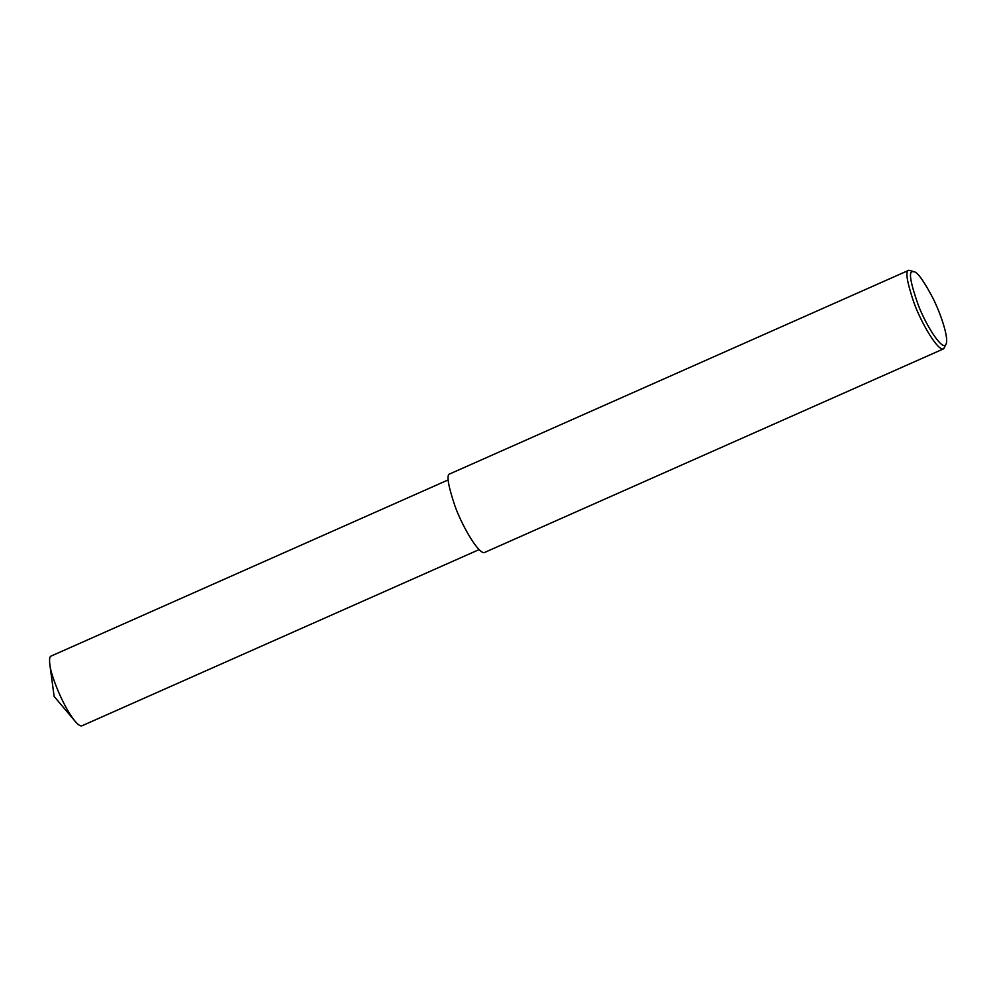 <?xml version="1.0" encoding="UTF-8"?>
<svg xmlns="http://www.w3.org/2000/svg" width="996" height="996" viewBox="0 0 996 996"><rect width="100%" height="100%" fill="white"/><g stroke="black" fill="none" stroke-linecap="round" stroke-linejoin="round"><path stroke-width="1.49" d="M946.2 343.769L943.673 348.799C938.244 352.061 920.964 322.642 913.706 302.037C906.746 281.146 905.127 270.563 908.838 270.265L914.253 271.759C917.814 272.593 923.939 281.196 932.63 297.567C940.809 313.553 948.727 337.694 946.2 343.769C943.623 353.045 925.919 325.792 917.976 304.241C910.444 282.627 908.589 271.759 912.411 271.622L914.253 271.759M943.673 348.799L484.791 552.369C479.362 555.631 462.082 526.224 454.823 505.607C447.864 484.728 446.245 474.133 449.943 473.835L450.03 473.797M479.138 549.593L82.008 725.773C80.464 726.37 78.174 724.876 75.136 721.291C62.96 706.787 50.298 673.694 49.8 664.183C49.252 659.14 49.675 656.439 51.082 656.078L51.17 656.04M449.943 473.835L908.838 270.265M51.082 656.078L448.212 479.898M75.136 721.291L54.133 696.428L49.8 664.183"/></g></svg>
